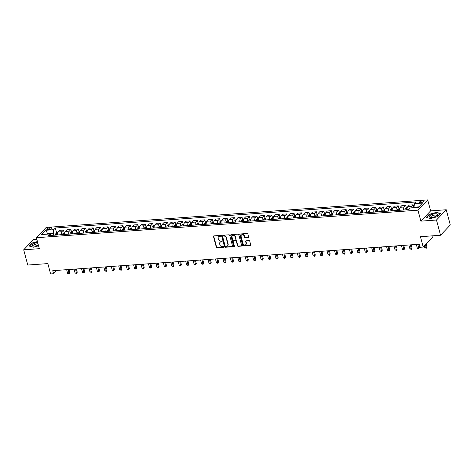 <?xml version="1.0" encoding="UTF-8"?>
<svg xmlns="http://www.w3.org/2000/svg" width="474" height="474" viewBox="0 0 474 474"><rect width="100%" height="100%" fill="white"/><g stroke="black" fill="none" stroke-linecap="round" stroke-linejoin="round"><path stroke-width="0.71" d="M220.629 235.833A0.462 0.379 -136.5 0 0 220.108 235.442L213.904 235.886A0.658 0.539 -136.5 0 0 213.478 236.532L216.34 247.292A0.658 0.539 -136.5 0 0 217.086 247.849L223.295 247.404A0.462 0.379 -136.5 0 0 223.07 246.563L222.265 246.622A2.109 1.73 -136.5 0 1 219.889 244.845L219.652 243.944A2.109 1.73 -136.5 0 1 219.989 242.362A2.109 1.73 -136.5 0 1 221.008 241.9L221.814 241.841A0.462 0.379 -136.5 0 0 221.589 241.005L220.789 241.059A2.109 1.73 -136.5 0 1 218.407 239.281L218.17 238.386A2.109 1.73 -136.5 0 1 218.514 236.799A2.109 1.73 -136.5 0 1 219.527 236.336L220.333 236.277A0.462 0.379 -136.5 0 0 220.629 235.833M422.281 200.946A2.145 0.735 -14.9 0 0 419.366 202.392A2.145 0.735 -14.9 0 0 420.592 202.724A2.145 0.735 -14.9 0 0 423.513 201.284A2.145 0.735 -14.9 0 0 422.281 200.946M248.24 237.711A0.658 0.539 -136.5 0 0 248.666 237.065L247.861 234.049A0.658 0.539 -136.5 0 0 247.12 233.492L240.223 233.99A0.658 0.539 -136.5 0 0 239.797 234.63L242.664 245.396A0.658 0.539 -136.5 0 0 243.405 245.953L250.302 245.455A0.658 0.539 -136.5 0 0 250.728 244.815L249.757 241.165A0.658 0.539 -136.5 0 0 249.01 240.608L246.059 240.822A0.658 0.539 -136.5 0 0 245.633 241.462L246.119 243.269A1.76 1.446 -136.5 0 1 245.828 244.596A1.76 1.446 -136.5 0 1 244.234 244.862A1.76 1.446 -136.5 0 1 242.99 243.5L241.106 236.407A1.76 1.446 -136.5 0 1 241.39 235.086A1.76 1.446 -136.5 0 1 242.99 234.814A1.76 1.446 -136.5 0 1 244.228 236.182L244.548 237.367A0.658 0.539 -136.5 0 0 245.289 237.918L248.5 237.433A0.658 0.539 -136.5 0 0 248.66 237.397M36.83 239.299L33.458 239.542L23.7 249.81L27.753 265.043L47.844 263.591L50.6 273.954L53.574 273.735L52.762 270.69L419.419 244.228L420.231 247.274L423.211 247.061L432.969 236.793L432.709 235.821M436.489 220.019L446.247 209.751L430.623 210.877L420.865 221.151L436.489 220.019L440.542 235.252L420.45 236.704L423.211 247.061M420.865 221.151L417.944 210.183L36.409 237.717L46.168 227.443L427.702 199.91L417.944 210.183M23.7 249.81L39.324 248.684L36.409 237.717M229.689 235.359A0.658 0.539 -136.5 0 0 228.948 234.802L222.051 235.3A0.658 0.539 -136.5 0 0 221.631 235.939L224.492 246.705A0.658 0.539 -136.5 0 0 225.233 247.262L232.13 246.764A0.658 0.539 -136.5 0 0 232.556 246.124L229.689 235.359M231.14 234.648L238.031 234.15A0.658 0.539 -136.5 0 1 238.778 234.701L241.639 245.467A0.658 0.539 -136.5 0 1 241.213 246.107L238.262 246.32A0.658 0.539 -136.5 0 1 237.521 245.763L236.36 241.402A0.658 0.539 -136.5 0 0 235.614 240.845L233.658 240.988A0.658 0.539 -136.5 0 0 233.232 241.627L234.44 246.172A0.462 0.379 -136.5 0 1 233.623 246.231L230.714 235.288A0.658 0.539 -136.5 0 1 231.14 234.648M446.247 209.751L450.3 224.984L440.542 235.252M47.951 229.594L49.26 229.499A2.08 0.711 -14.9 0 0 52.087 228.101A2.08 0.711 -14.9 0 0 50.896 227.775L49.586 227.87A2.08 0.711 -14.9 0 0 46.76 229.268A2.08 0.711 -14.9 0 0 47.951 229.594M51.405 235.406L49.669 233.966L48.075 235.643L408.784 209.615L410.377 207.938L418.412 207.357L422.476 203.079L414.442 203.66L416.036 201.983L55.328 228.012L53.734 229.694L53.325 233.238L53.858 235.228M49.669 233.966L41.635 234.547L45.7 230.269L53.734 229.694M430.623 210.877L427.702 199.91M53.574 273.735L56.744 270.405M47.791 234.103L47.673 233.646L47.199 234.144M53.325 233.238L47.673 233.646L45.7 230.269M418.886 206.86L414.033 207.209L414.152 207.665M56.72 233.249L55.328 228.012M64.162 232.71L63.451 230.032L59.582 230.317L57.988 231.993A2.684 1.226 85.9 0 0 57.461 234.968M71.604 232.177L70.893 229.499L67.024 229.777L65.424 231.454A2.684 1.226 85.9 0 0 64.902 234.434M79.045 231.638L78.328 228.96L74.459 229.238L72.866 230.921A2.684 1.226 85.9 0 0 72.344 233.895M86.481 231.099L85.77 228.427L81.901 228.705L80.307 230.382A2.684 1.226 85.9 0 0 79.78 233.356M93.923 230.565L93.212 227.887L89.343 228.166L87.749 229.843A2.684 1.226 85.9 0 0 87.222 232.823M101.365 230.026L100.654 227.348L96.785 227.627L95.185 229.309A2.684 1.226 85.9 0 0 94.664 232.284M108.807 229.487L108.09 226.815L104.221 227.093L102.627 228.77A2.684 1.226 85.9 0 0 102.106 231.745M116.243 228.954L115.532 226.276L111.663 226.554L110.069 228.237A2.684 1.226 85.9 0 0 109.541 231.211M123.684 228.415L122.973 225.737L119.104 226.021L117.511 227.698A2.684 1.226 85.9 0 0 116.983 230.672M131.126 227.881L130.415 225.203L126.546 225.482L124.946 227.159A2.684 1.226 85.9 0 0 124.425 230.139M138.568 227.342L137.851 224.664L133.982 224.943L132.388 226.625A2.684 1.226 85.9 0 0 131.867 229.6M146.004 226.803L145.293 224.131L141.424 224.409L139.83 226.086A2.684 1.226 85.9 0 0 139.303 229.061M153.446 226.27L152.735 223.592L148.866 223.87L147.272 225.553A2.684 1.226 85.9 0 0 146.744 228.527M160.887 225.731L160.176 223.053L156.307 223.331L154.708 225.014A2.684 1.226 85.9 0 0 154.186 227.988M168.329 225.197L167.612 222.519L163.743 222.798L162.149 224.475A2.684 1.226 85.9 0 0 161.622 227.449M175.765 224.658L175.054 221.98L171.185 222.259L169.591 223.941A2.684 1.226 85.9 0 0 169.064 226.916M183.207 224.119L182.496 221.441L178.627 221.725L177.033 223.402A2.684 1.226 85.9 0 0 176.506 226.376M190.649 223.586L189.938 220.908L186.069 221.186L184.469 222.863A2.684 1.226 85.9 0 0 183.948 225.843M198.091 223.047L197.374 220.369L193.505 220.647L191.911 222.33A2.684 1.226 85.9 0 0 191.383 225.304M205.526 222.507L204.815 219.835L200.946 220.114L199.353 221.791A2.684 1.226 85.9 0 0 198.825 224.765M212.968 221.974L212.257 219.296L208.388 219.575L206.794 221.257A2.684 1.226 85.9 0 0 206.267 224.232M220.41 221.435L219.699 218.757L215.83 219.035L214.23 220.718A2.684 1.226 85.9 0 0 213.709 223.692M227.852 220.902L227.135 218.224L223.266 218.502L221.672 220.179A2.684 1.226 85.9 0 0 221.145 223.153M235.288 220.363L234.577 217.684L230.708 217.963L229.114 219.646A2.684 1.226 85.9 0 0 228.587 222.62M242.729 219.823L242.018 217.145L238.149 217.43L236.556 219.107A2.684 1.226 85.9 0 0 236.028 222.081M250.171 219.29L249.46 216.612L245.591 216.891L243.992 218.567A2.684 1.226 85.9 0 0 243.47 221.548M257.613 218.751L256.896 216.073L253.027 216.351L251.433 218.034A2.684 1.226 85.9 0 0 250.906 221.008M265.049 218.212L264.338 215.54L260.469 215.818L258.875 217.495A2.684 1.226 85.9 0 0 258.348 220.469M272.491 217.679L271.78 215L267.911 215.279L266.317 216.962A2.684 1.226 85.9 0 0 265.79 219.936M279.933 217.139L279.222 214.461L275.353 214.74L273.753 216.422A2.684 1.226 85.9 0 0 273.231 219.397M287.374 216.606L286.657 213.928L282.788 214.207L281.195 215.883A2.684 1.226 85.9 0 0 280.667 218.858M294.81 216.067L294.099 213.389L290.23 213.667L288.636 215.35A2.684 1.226 85.9 0 0 288.109 218.324M302.252 215.528L301.541 212.85L297.672 213.134L296.072 214.811A2.684 1.226 85.9 0 0 295.551 217.785M309.694 214.995L308.983 212.316L305.114 212.595L303.514 214.272A2.684 1.226 85.9 0 0 302.993 217.252M317.136 214.455L316.419 211.777L312.55 212.056L310.956 213.738A2.684 1.226 85.9 0 0 310.429 216.713M324.572 213.916L323.861 211.244L319.991 211.523L318.398 213.199A2.684 1.226 85.9 0 0 317.87 216.174M332.013 213.383L331.302 210.705L327.433 210.983L325.834 212.666A2.684 1.226 85.9 0 0 325.312 215.64M339.455 212.844L338.744 210.166L334.875 210.444L333.275 212.127A2.684 1.226 85.9 0 0 332.754 215.101M346.897 212.311L346.18 209.632L342.311 209.911L340.717 211.588A2.684 1.226 85.9 0 0 340.19 214.562M354.333 211.771L353.622 209.093L349.753 209.372L348.159 211.054A2.684 1.226 85.9 0 0 347.632 214.029M361.775 211.232L361.064 208.554L357.195 208.838L355.595 210.515A2.684 1.226 85.9 0 0 355.073 213.49M369.216 210.699L368.505 208.021L364.636 208.299L363.037 209.976A2.684 1.226 85.9 0 0 362.515 212.956M376.652 210.16L375.941 207.482L372.072 207.76L370.478 209.443A2.684 1.226 85.9 0 0 369.951 212.417M384.094 209.621L383.383 206.948L379.514 207.227L377.92 208.904A2.684 1.226 85.9 0 0 377.393 211.878M391.536 209.087L390.825 206.409L386.956 206.688L385.356 208.37A2.684 1.226 85.9 0 0 384.835 211.345M398.978 208.548L398.267 205.87L394.398 206.149L392.798 207.831A2.684 1.226 85.9 0 0 392.276 210.806M406.414 208.015L405.703 205.337L401.834 205.615L400.24 207.292A2.684 1.226 85.9 0 0 399.712 210.266M413.855 207.476L413.144 204.798L409.275 205.076L407.681 206.759A2.684 1.226 85.9 0 0 407.154 209.733M63.451 230.032L61.857 231.715A2.684 1.226 85.9 0 0 61.33 234.689M70.893 229.499L69.293 231.176A2.684 1.226 85.9 0 0 68.771 234.15M78.328 228.96L76.735 230.642A2.684 1.226 85.9 0 0 76.213 233.617M85.77 228.427L84.176 230.103A2.684 1.226 85.9 0 0 83.649 233.078M93.212 227.887L91.618 229.564A2.684 1.226 85.9 0 0 91.091 232.544M100.654 227.348L99.054 229.031A2.684 1.226 85.9 0 0 98.533 232.005M108.09 226.815L106.496 228.492A2.684 1.226 85.9 0 0 105.975 231.466M115.532 226.276L113.938 227.953A2.684 1.226 85.9 0 0 113.41 230.933M122.973 225.737L121.38 227.419A2.684 1.226 85.9 0 0 120.852 230.394M130.415 225.203L128.815 226.88A2.684 1.226 85.9 0 0 128.294 229.854M137.851 224.664L136.257 226.347A2.684 1.226 85.9 0 0 135.73 229.321M145.293 224.131L143.699 225.808A2.684 1.226 85.9 0 0 143.172 228.782M152.735 223.592L151.141 225.269A2.684 1.226 85.9 0 0 150.613 228.249M160.176 223.053L158.577 224.735A2.684 1.226 85.9 0 0 158.055 227.71M167.612 222.519L166.018 224.196A2.684 1.226 85.9 0 0 165.491 227.17M175.054 221.98L173.46 223.663A2.684 1.226 85.9 0 0 172.933 226.637M182.496 221.441L180.902 223.124A2.684 1.226 85.9 0 0 180.375 226.098M189.938 220.908L188.338 222.584A2.684 1.226 85.9 0 0 187.817 225.559M197.374 220.369L195.78 222.051A2.684 1.226 85.9 0 0 195.252 225.026M204.815 219.835L203.222 221.512A2.684 1.226 85.9 0 0 202.694 224.486M212.257 219.296L210.663 220.973A2.684 1.226 85.9 0 0 210.136 223.953M219.699 218.757L218.099 220.44A2.684 1.226 85.9 0 0 217.578 223.414M227.135 218.224L225.541 219.9A2.684 1.226 85.9 0 0 225.014 222.875M234.577 217.684L232.983 219.367A2.684 1.226 85.9 0 0 232.456 222.342M242.018 217.145L240.425 218.828A2.684 1.226 85.9 0 0 239.897 221.802M249.46 216.612L247.861 218.289A2.684 1.226 85.9 0 0 247.339 221.263M256.896 216.073L255.302 217.756A2.684 1.226 85.9 0 0 254.775 220.73M264.338 215.54L262.744 217.216A2.684 1.226 85.9 0 0 262.217 220.191M271.78 215L270.18 216.677A2.684 1.226 85.9 0 0 269.659 219.658M279.222 214.461L277.622 216.144A2.684 1.226 85.9 0 0 277.1 219.118M286.657 213.928L285.064 215.605A2.684 1.226 85.9 0 0 284.536 218.579M294.099 213.389L292.505 215.072A2.684 1.226 85.9 0 0 291.978 218.046M301.541 212.85L299.941 214.532A2.684 1.226 85.9 0 0 299.42 217.507M308.983 212.316L307.383 213.993A2.684 1.226 85.9 0 0 306.862 216.968M316.419 211.777L314.825 213.46A2.684 1.226 85.9 0 0 314.298 216.434M323.861 211.244L322.267 212.921A2.684 1.226 85.9 0 0 321.739 215.895M331.302 210.705L329.703 212.382A2.684 1.226 85.9 0 0 329.181 215.362M338.744 210.166L337.144 211.848A2.684 1.226 85.9 0 0 336.623 214.823M346.18 209.632L344.586 211.309A2.684 1.226 85.9 0 0 344.059 214.284M353.622 209.093L352.028 210.776A2.684 1.226 85.9 0 0 351.501 213.75M361.064 208.554L359.464 210.237A2.684 1.226 85.9 0 0 358.942 213.211M368.505 208.021L366.906 209.698A2.684 1.226 85.9 0 0 366.384 212.672M375.941 207.482L374.347 209.164A2.684 1.226 85.9 0 0 373.82 212.139M383.383 206.948L381.789 208.625A2.684 1.226 85.9 0 0 381.262 211.6M390.825 206.409L389.225 208.086A2.684 1.226 85.9 0 0 388.704 211.066M398.267 205.87L396.667 207.553A2.684 1.226 85.9 0 0 396.146 210.527M405.703 205.337L404.109 207.014A2.684 1.226 85.9 0 0 403.581 209.988M413.144 204.798L411.551 206.48A2.684 1.226 85.9 0 0 411.005 207.89M414.033 207.209L414.442 203.66M37.428 241.55L32.191 242.972L29.252 246.065L33.53 247.203L38.566 245.828M440.696 213.496L436.418 212.364L429.207 214.325L426.268 217.418L430.54 218.55L437.757 216.588L440.696 213.496M220.641 235.993A0.462 0.379 -136.5 0 1 220.6 235.999L219.794 236.058A2.109 1.73 -136.5 0 0 218.775 236.52A2.109 1.73 -136.5 0 0 218.65 236.668M220.132 242.232A2.109 1.73 -136.5 0 1 220.256 242.084A2.109 1.73 -136.5 0 1 221.275 241.622L222.075 241.562A0.462 0.379 -136.5 0 0 222.122 241.556M213.744 235.922A0.658 0.539 -136.5 0 0 213.744 236.253L216.606 247.019A0.658 0.539 -136.5 0 0 217.347 247.57L223.556 247.126A0.462 0.379 -136.5 0 0 223.604 247.12M221.897 235.335A0.658 0.539 -136.5 0 0 221.891 235.661L224.759 246.427A0.658 0.539 -136.5 0 0 225.5 246.984L232.396 246.486A0.658 0.539 -136.5 0 0 232.55 246.45M222.916 236.093A0.462 0.379 -136.5 0 0 222.62 236.538L225.138 245.988A0.462 0.379 -136.5 0 0 225.654 246.379L226.501 246.32A2.109 1.73 -136.5 0 0 227.52 245.858A2.109 1.73 -136.5 0 0 227.864 244.27L226.145 237.812A2.109 1.73 -136.5 0 0 223.764 236.028L222.916 236.093L223.183 235.815A0.462 0.379 -136.5 0 0 222.875 236.099M227.644 245.71A2.109 1.73 -136.5 0 0 227.787 245.579A2.109 1.73 -136.5 0 0 228.124 243.992L227.864 244.27M223.183 235.815L224.03 235.756A2.109 1.73 -136.5 0 1 226.406 237.533L228.124 243.992M233.504 241.023A0.658 0.539 -136.5 0 1 233.925 240.709L235.88 240.567A0.658 0.539 -136.5 0 1 236.621 241.124L237.782 245.491A0.658 0.539 -136.5 0 0 238.529 246.042L241.479 245.834A0.658 0.539 -136.5 0 0 241.633 245.799M230.98 234.677A0.658 0.539 -136.5 0 0 230.974 235.009L233.889 245.953A0.462 0.379 -136.5 0 0 234.452 246.338M235.151 236.87A1.76 1.446 -136.5 0 0 233.913 235.501A1.76 1.446 -136.5 0 0 232.313 235.768A1.76 1.446 -136.5 0 0 232.029 237.095L232.693 239.589A0.658 0.539 -136.5 0 0 233.439 240.146L235.394 240.004A0.658 0.539 -136.5 0 0 235.821 239.364L235.151 236.87L235.418 236.591A1.76 1.446 -136.5 0 0 234.174 235.222A1.76 1.446 -136.5 0 0 232.58 235.489A1.76 1.446 -136.5 0 0 232.456 235.643M235.815 239.696A0.658 0.539 -136.5 0 0 236.082 239.092L235.821 239.364M235.418 236.591L236.082 239.092M241.533 234.956A1.76 1.446 -136.5 0 1 241.657 234.808A1.76 1.446 -136.5 0 1 243.251 234.541A1.76 1.446 -136.5 0 1 244.495 235.904L244.809 237.089A0.658 0.539 -136.5 0 0 245.55 237.646L248.5 237.433M245.953 244.448A1.76 1.446 -136.5 0 0 246.095 244.317A1.76 1.446 -136.5 0 0 246.379 242.996L246.119 243.269M245.905 240.857A0.658 0.539 -136.5 0 0 245.899 241.183L246.379 242.996M240.069 234.026A0.658 0.539 -136.5 0 0 240.063 234.352L242.925 245.117A0.658 0.539 -136.5 0 0 243.672 245.674L250.562 245.177A0.658 0.539 -136.5 0 0 250.722 245.141M57.478 233.172L55.642 233.824A1.778 0.812 85.9 0 0 55.268 235.128M66.638 269.688L67.658 273.539L69.151 273.427L69.808 272.734L68.955 269.522M57.111 234.991A1.778 0.812 -94.1 0 1 57.313 233.972L56.596 234.026A1.778 0.812 85.9 0 0 56.394 235.045M56.809 235.015A0.907 0.415 -94.1 0 1 56.827 234.903L56.596 234.026M69.808 272.734L69.109 274.043L68.126 269.582M69.109 274.043L67.658 273.539M64.92 232.639L63.083 233.285A1.778 0.812 85.9 0 0 62.704 234.589M74.074 269.155L75.099 273L76.587 272.894L77.25 272.2L76.391 268.983M64.553 234.458A1.778 0.812 -94.1 0 1 64.748 233.439L64.037 233.486A1.778 0.812 85.9 0 0 63.836 234.512M64.251 234.476A0.907 0.415 -94.1 0 1 64.268 234.363L64.037 233.486M77.25 272.2L76.551 273.51L75.562 269.048M76.551 273.51L75.099 273M72.356 232.1L70.525 232.752A1.778 0.812 85.9 0 0 70.146 234.055M81.516 268.616L82.541 272.461L84.028 272.354L84.686 271.661L83.833 268.45M71.989 233.919A1.778 0.812 -94.1 0 1 72.19 232.9L71.479 232.953A1.778 0.812 85.9 0 0 71.278 233.972M71.693 233.943A0.907 0.415 -94.1 0 1 71.71 233.83L71.479 232.953M84.686 271.661L83.993 272.971L83.003 268.509M83.993 272.971L82.541 272.461M79.798 231.561L77.961 232.213A1.778 0.812 85.9 0 0 77.588 233.516M88.958 268.077L89.983 271.928L91.47 271.821L92.128 271.122L91.275 267.911M79.431 233.386A1.778 0.812 -94.1 0 1 79.632 232.361L78.915 232.414A1.778 0.812 85.9 0 0 78.72 233.433M79.134 233.404A0.907 0.415 -94.1 0 1 79.152 233.291L78.915 232.414M92.128 271.122L91.429 272.437L90.445 267.97M91.429 272.437L89.983 271.928M87.24 231.028L85.403 231.679A1.778 0.812 85.9 0 0 85.03 232.977M96.4 267.543L97.419 271.389L98.912 271.282L99.57 270.589L98.716 267.377M86.872 232.847A1.778 0.812 -94.1 0 1 87.074 231.827L86.357 231.881A1.778 0.812 85.9 0 0 86.155 232.9M86.57 232.87A0.907 0.415 -94.1 0 1 86.588 232.758L86.357 231.881M99.57 270.589L98.87 271.898L97.887 267.437M98.87 271.898L97.419 271.389M37.671 242.481A4.361 1.493 -14.9 0 0 32.291 245.372A4.361 1.493 -14.9 0 0 33.47 246.006A4.361 1.493 -14.9 0 0 38.388 245.165M38.003 243.707A2.986 1.019 -14.9 0 0 35.064 244.46A2.986 1.019 -14.9 0 0 33.808 245.716A2.986 1.019 -14.9 0 0 33.808 245.733A2.986 1.019 -14.9 0 0 34.164 246.053M33.541 247.197L29.512 246.13L32.356 243.132L37.476 241.74M431.796 217.382A4.361 1.493 -14.9 0 0 437.028 215.617A4.361 1.493 -14.9 0 0 435.227 213.774A4.361 1.493 -14.9 0 0 430.036 215.51A4.361 1.493 -14.9 0 0 430.481 217.359A4.361 1.493 -14.9 0 0 431.796 217.382M436.447 216.002A2.986 1.019 -14.9 0 0 436.59 215.534A2.986 1.019 -14.9 0 0 434.877 215.066A2.986 1.019 -14.9 0 0 430.819 217.068A2.986 1.019 -14.9 0 0 431.18 217.4M430.552 218.544L426.523 217.477L429.373 214.479L436.358 212.583L440.5 213.679L437.733 216.594M94.676 230.488L92.845 231.14A1.778 0.812 85.9 0 0 92.466 232.444M103.836 267.004L104.861 270.85L106.348 270.743L107.011 270.05L106.152 266.838M94.314 232.307A1.778 0.812 -94.1 0 1 94.51 231.288L93.799 231.342A1.778 0.812 85.9 0 0 93.597 232.361M94.012 232.331A0.907 0.415 -94.1 0 1 94.03 232.219L93.799 231.342M107.011 270.05L106.312 271.359L105.323 266.898M106.312 271.359L104.861 270.85M102.117 229.955L100.287 230.601A1.778 0.812 85.9 0 0 99.907 231.904M111.277 266.471L112.302 270.316L113.79 270.21L114.447 269.516L113.594 266.299M101.75 231.774A1.778 0.812 -94.1 0 1 101.951 230.755L101.235 230.802A1.778 0.812 85.9 0 0 101.039 231.822M101.454 231.792A0.907 0.415 -94.1 0 1 101.472 231.679L101.235 230.802M114.447 269.516L113.754 270.826L112.765 266.358M113.754 270.826L112.302 270.316M109.559 229.416L107.722 230.068A1.778 0.812 85.9 0 0 107.349 231.371M118.719 265.932L119.744 269.777L121.231 269.67L121.889 268.977L121.036 265.766M109.192 231.235A1.778 0.812 -94.1 0 1 109.393 230.216L108.676 230.269A1.778 0.812 85.9 0 0 108.481 231.288M108.896 231.259A0.907 0.415 -94.1 0 1 108.913 231.146L108.676 230.269M121.889 268.977L121.19 270.287L120.206 265.825M121.19 270.287L119.744 269.777M117.001 228.877L115.164 229.529A1.778 0.812 85.9 0 0 114.791 230.832M126.161 265.393L127.18 269.244L128.667 269.131L129.331 268.438L128.472 265.227M116.634 230.696A1.778 0.812 -94.1 0 1 116.835 229.677L116.118 229.73A1.778 0.812 85.9 0 0 115.917 230.749M116.331 230.72A0.907 0.415 -94.1 0 1 116.349 230.607L116.118 229.73M129.331 268.438L128.632 269.747L127.648 265.286M128.632 269.747L127.18 269.244M124.437 228.344L122.606 228.989A1.778 0.812 85.9 0 0 122.227 230.293M133.597 264.859L134.622 268.705L136.109 268.598L136.773 267.905L135.914 264.688M124.075 230.163A1.778 0.812 -94.1 0 1 124.271 229.143L123.56 229.191A1.778 0.812 85.9 0 0 123.358 230.216M123.773 230.18A0.907 0.415 -94.1 0 1 123.791 230.068L123.56 229.191M136.773 267.905L136.074 269.214L135.084 264.753M136.074 269.214L134.622 268.705M131.879 227.804L130.048 228.456A1.778 0.812 85.9 0 0 129.669 229.76M141.039 264.32L142.064 268.166L143.551 268.059L144.209 267.366L143.355 264.154M131.511 229.623A1.778 0.812 -94.1 0 1 131.713 228.604L130.996 228.658A1.778 0.812 85.9 0 0 130.8 229.677M131.215 229.647A0.907 0.415 -94.1 0 1 131.233 229.535L130.996 228.658M144.209 267.366L143.515 268.675L142.526 264.214M143.515 268.675L142.064 268.166M139.32 227.265L137.484 227.917A1.778 0.812 85.9 0 0 137.11 229.22M148.481 263.781L149.506 267.632L150.993 267.526L151.65 266.826L150.797 263.615M138.953 229.09A1.778 0.812 -94.1 0 1 139.155 228.065L138.438 228.118A1.778 0.812 85.9 0 0 138.242 229.138M138.657 229.108A0.907 0.415 -94.1 0 1 138.675 228.995L138.438 228.118M151.65 266.826L150.951 268.142L149.968 263.674M150.951 268.142L149.506 267.632M146.762 226.732L144.925 227.384A1.778 0.812 85.9 0 0 144.552 228.681M155.922 263.248L156.941 267.093L158.429 266.986L159.092 266.293L158.233 263.082M146.395 228.551A1.778 0.812 -94.1 0 1 146.596 227.532L145.879 227.585A1.778 0.812 85.9 0 0 145.678 228.604M146.093 228.575A0.907 0.415 -94.1 0 1 146.111 228.462L145.879 227.585M159.092 266.293L158.393 267.603L157.409 263.141M158.393 267.603L156.941 267.093M154.198 226.193L152.367 226.845A1.778 0.812 85.9 0 0 151.988 228.148M163.358 262.709L164.383 266.554L165.87 266.447L166.534 265.754L165.675 262.543M153.837 228.012A1.778 0.812 -94.1 0 1 154.032 226.993L153.321 227.046A1.778 0.812 85.9 0 0 153.12 228.065M153.535 228.035A0.907 0.415 -94.1 0 1 153.552 227.923L153.321 227.046M166.534 265.754L165.835 267.063L164.845 262.602M165.835 267.063L164.383 266.554M161.64 225.66L159.809 226.305A1.778 0.812 85.9 0 0 159.43 227.609M170.8 262.175L171.825 266.021L173.312 265.914L173.97 265.221L173.117 262.004M161.273 227.479A1.778 0.812 -94.1 0 1 161.474 226.459L160.757 226.507A1.778 0.812 85.9 0 0 160.562 227.526M160.976 227.496A0.907 0.415 -94.1 0 1 160.994 227.384L160.757 226.507M173.97 265.221L173.277 266.53L172.287 262.063M173.277 266.53L171.825 266.021M169.082 225.12L167.245 225.772A1.778 0.812 85.9 0 0 166.872 227.076M178.242 261.636L179.267 265.481L180.754 265.375L181.412 264.682L180.558 261.47M168.714 226.939A1.778 0.812 -94.1 0 1 168.916 225.92L168.199 225.974A1.778 0.812 85.9 0 0 168.003 226.993M168.418 226.963A0.907 0.415 -94.1 0 1 168.436 226.85L168.199 225.974M181.412 264.682L180.713 265.991L179.729 261.529M180.713 265.991L179.267 265.481M176.524 224.581L174.687 225.233A1.778 0.812 85.9 0 0 174.308 226.536M185.684 261.097L186.703 264.948L188.19 264.836L188.853 264.142L187.994 260.931M176.156 226.4A1.778 0.812 -94.1 0 1 176.358 225.381L175.641 225.434A1.778 0.812 85.9 0 0 175.439 226.453M175.854 226.424A0.907 0.415 -94.1 0 1 175.872 226.311L175.641 225.434M188.853 264.142L188.154 265.452L187.171 260.99M188.154 265.452L186.703 264.948M183.959 224.048L182.129 224.694A1.778 0.812 85.9 0 0 181.749 225.997M193.119 260.564L194.144 264.409L195.632 264.302L196.295 263.609L195.436 260.392M183.598 225.867A1.778 0.812 -94.1 0 1 183.793 224.848L183.083 224.895A1.778 0.812 85.9 0 0 182.881 225.92M183.296 225.885A0.907 0.415 -94.1 0 1 183.314 225.772L183.083 224.895M196.295 263.609L195.596 264.919L194.607 260.457M195.596 264.919L194.144 264.409M191.401 223.509L189.57 224.161A1.778 0.812 85.9 0 0 189.191 225.464M200.561 260.025L201.586 263.87L203.073 263.763L203.731 263.07L202.878 259.859M191.034 225.328A1.778 0.812 -94.1 0 1 191.235 224.309L190.518 224.362A1.778 0.812 85.9 0 0 190.323 225.381M190.738 225.351A0.907 0.415 -94.1 0 1 190.755 225.239L190.518 224.362M203.731 263.07L203.038 264.379L202.048 259.918M203.038 264.379L201.586 263.87M198.843 222.97L197.006 223.621A1.778 0.812 85.9 0 0 196.633 224.925M208.003 259.485L209.028 263.337L210.515 263.23L211.173 262.531L210.32 259.319M198.476 224.794A1.778 0.812 -94.1 0 1 198.677 223.769L197.96 223.823A1.778 0.812 85.9 0 0 197.765 224.842M198.179 224.812A0.907 0.415 -94.1 0 1 198.197 224.7L197.96 223.823M211.173 262.531L210.474 263.846L209.49 259.379M210.474 263.846L209.028 263.337M206.285 222.436L204.448 223.088A1.778 0.812 85.9 0 0 204.069 224.386M215.445 258.952L216.464 262.797L217.951 262.691L218.615 261.998L217.756 258.786M205.917 224.255A1.778 0.812 -94.1 0 1 206.113 223.236L205.402 223.29A1.778 0.812 85.9 0 0 205.201 224.309M205.615 224.279A0.907 0.415 -94.1 0 1 205.633 224.166L205.402 223.29M218.615 261.998L217.916 263.307L216.932 258.845M217.916 263.307L216.464 262.797M213.721 221.897L211.89 222.549A1.778 0.812 85.9 0 0 211.511 223.852M222.881 258.413L223.906 262.258L225.393 262.152L226.051 261.458L225.197 258.247M213.359 223.716A1.778 0.812 -94.1 0 1 213.555 222.697L212.844 222.75A1.778 0.812 85.9 0 0 212.642 223.769M213.057 223.74A0.907 0.415 -94.1 0 1 213.075 223.627L212.844 222.75M226.051 261.458L225.357 262.768L224.368 258.306M225.357 262.768L223.906 262.258M221.162 221.364L219.355 221.998A1.778 0.812 85.9 0 0 218.952 223.313M230.323 257.88L231.348 261.725L232.835 261.618L233.492 260.925L232.639 257.708M219.355 221.998L221.097 221.873M220.795 223.183A1.778 0.812 -94.1 0 1 220.997 222.164L220.28 222.211A1.778 0.812 85.9 0 0 220.084 223.23M220.499 223.201A0.907 0.415 -94.1 0 1 220.517 223.088L220.28 222.211M233.492 260.925L232.799 262.235L231.81 257.767M232.799 262.235L231.348 261.725M228.604 220.825L226.768 221.477A1.778 0.812 85.9 0 0 226.394 222.78M237.764 257.341L238.789 261.186L240.277 261.079L240.934 260.386L240.081 257.175M228.237 222.644A1.778 0.812 -94.1 0 1 228.438 221.625L227.721 221.678A1.778 0.812 85.9 0 0 227.526 222.697M227.941 222.667A0.907 0.415 -94.1 0 1 227.958 222.555L227.721 221.678M240.934 260.386L240.235 261.695L239.252 257.234M240.235 261.695L238.789 261.186M236.046 220.286L234.209 220.937A1.778 0.812 85.9 0 0 233.83 222.241M245.206 256.801L246.225 260.653L247.712 260.54L248.376 259.847L247.517 256.635M235.679 222.105A1.778 0.812 -94.1 0 1 235.874 221.085L235.163 221.139A1.778 0.812 85.9 0 0 234.962 222.158M235.377 222.128A0.907 0.415 -94.1 0 1 235.394 222.016L235.163 221.139M248.376 259.847L247.677 261.156L246.693 256.695M247.677 261.156L246.225 260.653M243.482 219.752L241.651 220.398A1.778 0.812 85.9 0 0 241.272 221.702M252.642 256.268L253.667 260.113L255.154 260.007L255.812 259.314L254.959 256.096M243.121 221.571A1.778 0.812 -94.1 0 1 243.316 220.552L242.605 220.6A1.778 0.812 85.9 0 0 242.404 221.625M242.818 221.589A0.907 0.415 -94.1 0 1 242.836 221.477L242.605 220.6M255.812 259.314L255.119 260.623L254.129 256.161M255.119 260.623L253.667 260.113M250.924 219.213L249.093 219.865A1.778 0.812 85.9 0 0 248.714 221.168M260.084 255.729L261.109 259.574L262.596 259.468L263.254 258.774L262.4 255.563M250.556 221.032A1.778 0.812 -94.1 0 1 250.758 220.013L250.041 220.066A1.778 0.812 85.9 0 0 249.845 221.085M250.26 221.056A0.907 0.415 -94.1 0 1 250.278 220.943L250.041 220.066M263.254 258.774L262.56 260.084L261.571 255.622M262.56 260.084L261.109 259.574M258.366 218.674L256.529 219.326A1.778 0.812 85.9 0 0 256.156 220.629M267.526 255.19L268.551 259.041L270.038 258.934L270.695 258.235L269.842 255.024M257.998 220.499A1.778 0.812 -94.1 0 1 258.2 219.474L257.483 219.527A1.778 0.812 85.9 0 0 257.287 220.546M257.702 220.517A0.907 0.415 -94.1 0 1 257.72 220.404L257.483 219.527M270.695 258.235L269.996 259.551L269.013 255.083M269.996 259.551L268.551 259.041M265.807 218.141L263.971 218.792A1.778 0.812 85.9 0 0 263.591 220.09M274.967 254.657L275.987 258.502L277.474 258.395L278.137 257.702L277.278 254.491M265.44 219.96A1.778 0.812 -94.1 0 1 265.636 218.941L264.925 218.994A1.778 0.812 85.9 0 0 264.723 220.013M265.138 219.983A0.907 0.415 -94.1 0 1 265.156 219.871L264.925 218.994M278.137 257.702L277.438 259.011L276.455 254.55M277.438 259.011L275.987 258.502M273.243 217.602L271.412 218.253A1.778 0.812 85.9 0 0 271.033 219.557M282.403 254.117L283.428 257.963L284.915 257.856L285.573 257.163L284.72 253.951M272.882 219.421A1.778 0.812 -94.1 0 1 273.077 218.401L272.366 218.455A1.778 0.812 85.9 0 0 272.165 219.474M272.58 219.444A0.907 0.415 -94.1 0 1 272.597 219.332L272.366 218.455M285.573 257.163L284.88 258.472L283.89 254.011M284.88 258.472L283.428 257.963M280.685 217.068L278.854 217.714A1.778 0.812 85.9 0 0 278.475 219.018M289.845 253.584L290.87 257.429L292.357 257.323L293.015 256.63L292.162 253.412M280.318 218.887A1.778 0.812 -94.1 0 1 280.519 217.868L279.802 217.916A1.778 0.812 85.9 0 0 279.607 218.935M280.021 218.905A0.907 0.415 -94.1 0 1 280.039 218.792L279.802 217.916M293.015 256.63L292.322 257.939L291.332 253.472M292.322 257.939L290.87 257.429M288.127 216.529L286.29 217.181A1.778 0.812 85.9 0 0 285.917 218.484M297.287 253.045L298.312 256.89L299.799 256.784L300.457 256.09L299.604 252.879M287.759 218.348A1.778 0.812 -94.1 0 1 287.961 217.329L287.244 217.382A1.778 0.812 85.9 0 0 287.048 218.401M287.457 218.372A0.907 0.415 -94.1 0 1 287.481 218.259L287.244 217.382M300.457 256.09L299.758 257.4L298.774 252.938M299.758 257.4L298.312 256.89M295.569 215.99L293.732 216.642A1.778 0.812 85.9 0 0 293.353 217.945M304.723 252.506L305.748 256.357L307.235 256.244L307.899 255.551L307.039 252.34M295.201 217.809A1.778 0.812 -94.1 0 1 295.397 216.79L294.686 216.843A1.778 0.812 85.9 0 0 294.484 217.862M294.899 217.833A0.907 0.415 -94.1 0 1 294.917 217.72L294.686 216.843M307.899 255.551L307.199 256.861L306.216 252.399M307.199 256.861L305.748 256.357M303.005 215.457L301.174 216.103A1.778 0.812 85.9 0 0 300.794 217.406M312.165 251.972L313.19 255.818L314.677 255.711L315.334 255.018L314.481 251.801M302.643 217.276A1.778 0.812 -94.1 0 1 302.839 216.257L302.128 216.304A1.778 0.812 85.9 0 0 301.926 217.329M302.341 217.299A0.907 0.415 -94.1 0 1 302.359 217.181L302.128 216.304M315.334 255.018L314.641 256.327L313.652 251.866M314.641 256.327L313.19 255.818M310.446 214.918L308.615 215.569A1.778 0.812 85.9 0 0 308.236 216.873M319.606 251.433L320.631 255.279L322.119 255.172L322.776 254.479L321.923 251.267M310.079 216.737A1.778 0.812 -94.1 0 1 310.28 215.717L309.563 215.771A1.778 0.812 85.9 0 0 309.368 216.79M309.783 216.76A0.907 0.415 -94.1 0 1 309.8 216.648L309.563 215.771M322.776 254.479L322.083 255.788L321.094 251.327M322.083 255.788L320.631 255.279M317.888 214.384L316.051 215.03A1.778 0.812 85.9 0 0 315.678 216.334M327.048 250.894L328.073 254.745L329.56 254.639L330.218 253.946L329.365 250.728M317.521 216.203A1.778 0.812 -94.1 0 1 317.722 215.178L317.005 215.232A1.778 0.812 85.9 0 0 316.81 216.251M317.219 216.221A0.907 0.415 -94.1 0 1 317.242 216.108L317.005 215.232M330.218 253.946L329.519 255.255L328.535 250.787M329.519 255.255L328.073 254.745M325.33 213.845L323.493 214.497A1.778 0.812 85.9 0 0 323.114 215.794M334.484 250.361L335.509 254.206L336.996 254.1L337.66 253.406L336.801 250.195M324.963 215.664A1.778 0.812 -94.1 0 1 325.158 214.645L324.447 214.698A1.778 0.812 85.9 0 0 324.246 215.717M324.66 215.688A0.907 0.415 -94.1 0 1 324.678 215.575L324.447 214.698M337.66 253.406L336.961 254.716L335.977 250.254M336.961 254.716L335.509 254.206M332.766 213.306L330.935 213.958A1.778 0.812 85.9 0 0 330.556 215.261M341.926 249.822L342.951 253.673L344.438 253.56L345.096 252.867L344.243 249.656M332.404 215.125A1.778 0.812 -94.1 0 1 332.6 214.106L331.889 214.159A1.778 0.812 85.9 0 0 331.687 215.178M332.102 215.149A0.907 0.415 -94.1 0 1 332.12 215.036L331.889 214.159M345.096 252.867L344.402 254.177L343.413 249.715M344.402 254.177L342.951 253.673M340.208 212.773L338.377 213.418A1.778 0.812 85.9 0 0 337.998 214.722M349.368 249.288L350.393 253.134L351.88 253.027L352.538 252.334L351.684 249.117M339.84 214.592A1.778 0.812 -94.1 0 1 340.042 213.573L339.325 213.62A1.778 0.812 85.9 0 0 339.129 214.639M339.544 214.609A0.907 0.415 -94.1 0 1 339.562 214.497L339.325 213.62M352.538 252.334L351.844 253.643L350.855 249.176M351.844 253.643L350.393 253.134M347.649 212.233L345.813 212.885A1.778 0.812 85.9 0 0 345.439 214.189M356.809 248.749L357.829 252.595L359.322 252.488L359.979 251.795L359.126 248.583M347.282 214.052A1.778 0.812 -94.1 0 1 347.483 213.033L346.767 213.087A1.778 0.812 85.9 0 0 346.571 214.106M346.98 214.076A0.907 0.415 -94.1 0 1 347.004 213.964L346.767 213.087M359.979 251.795L359.28 253.104L358.297 248.643M359.28 253.104L357.829 252.595M355.091 211.694L353.254 212.346A1.778 0.812 85.9 0 0 352.875 213.65M364.245 248.21L365.27 252.061L366.757 251.955L367.421 251.256L366.562 248.044M354.724 213.513A1.778 0.812 -94.1 0 1 354.919 212.494L354.208 212.548A1.778 0.812 85.9 0 0 354.007 213.567M354.422 213.537A0.907 0.415 -94.1 0 1 354.439 213.424L354.208 212.548M367.421 251.256L366.722 252.565L365.738 248.103M366.722 252.565L365.27 252.061M362.527 211.161L360.696 211.807A1.778 0.812 85.9 0 0 360.317 213.11M371.687 247.677L372.712 251.522L374.199 251.416L374.857 250.722L374.004 247.505M362.166 212.98A1.778 0.812 -94.1 0 1 362.361 211.961L361.65 212.008A1.778 0.812 85.9 0 0 361.449 213.033M361.863 213.004A0.907 0.415 -94.1 0 1 361.881 212.885L361.65 212.008M374.857 250.722L374.164 252.032L373.174 247.57M374.164 252.032L372.712 251.522M369.969 210.622L368.138 211.274A1.778 0.812 85.9 0 0 367.759 212.577M379.129 247.138L380.154 250.983L381.641 250.876L382.299 250.183L381.446 246.972M369.601 212.441A1.778 0.812 -94.1 0 1 369.803 211.422L369.086 211.475A1.778 0.812 85.9 0 0 368.891 212.494M369.305 212.465A0.907 0.415 -94.1 0 1 369.323 212.352L369.086 211.475M382.299 250.183L381.6 251.493L380.616 247.031M381.6 251.493L380.154 250.983M377.411 210.089L375.574 210.734A1.778 0.812 85.9 0 0 375.201 212.038M386.571 246.599L387.59 250.45L389.083 250.343L389.741 249.65L388.887 246.433M377.043 211.908A1.778 0.812 -94.1 0 1 377.245 210.889L376.528 210.936A1.778 0.812 85.9 0 0 376.332 211.955M376.741 211.925A0.907 0.415 -94.1 0 1 376.759 211.813L376.528 210.936M389.741 249.65L389.041 250.959L388.058 246.492M389.041 250.959L387.59 250.45M384.852 209.549L383.016 210.201A1.778 0.812 85.9 0 0 382.637 211.499M394.007 246.065L395.032 249.911L396.519 249.804L397.182 249.111L396.323 245.899M384.485 211.368A1.778 0.812 -94.1 0 1 384.681 210.349L383.97 210.403A1.778 0.812 85.9 0 0 383.768 211.422M384.183 211.392A0.907 0.415 -94.1 0 1 384.201 211.28L383.97 210.403M397.182 249.111L396.483 250.42L395.5 245.959M396.483 250.42L395.032 249.911M392.288 209.01L390.458 209.662A1.778 0.812 85.9 0 0 390.078 210.966M401.448 245.526L402.473 249.377L403.961 249.265L404.618 248.572L403.765 245.36M391.927 210.829A1.778 0.812 -94.1 0 1 392.122 209.81L391.411 209.864A1.778 0.812 85.9 0 0 391.21 210.883M391.625 210.853A0.907 0.415 -94.1 0 1 391.643 210.74L391.411 209.864M404.618 248.572L403.925 249.881L402.936 245.419M403.925 249.881L402.473 249.377M399.73 208.477L397.899 209.123A1.778 0.812 85.9 0 0 397.52 210.426M408.89 244.993L409.915 248.838L411.402 248.732L412.06 248.038L411.207 244.821M399.363 210.296A1.778 0.812 -94.1 0 1 399.564 209.277L398.847 209.324A1.778 0.812 85.9 0 0 398.652 210.343M399.067 210.314A0.907 0.415 -94.1 0 1 399.084 210.201L398.847 209.324M412.06 248.038L411.361 249.348L410.377 244.88M411.361 249.348L409.915 248.838M407.172 207.938L405.335 208.59A1.778 0.812 85.9 0 0 404.962 209.893M416.332 244.454L417.351 248.299L418.844 248.192L419.502 247.499L418.649 244.288M406.805 209.757A1.778 0.812 -94.1 0 1 407.006 208.738L406.289 208.791A1.778 0.812 85.9 0 0 406.094 209.81M406.502 209.781A0.907 0.415 -94.1 0 1 406.52 209.668L406.289 208.791M419.502 247.499L418.803 248.809L417.819 244.347M418.803 248.809L417.351 248.299M414.092 207.44L413.405 207.719M424.301 245.911L424.793 247.766L426.28 247.659L426.944 246.96L426.144 243.968M426.944 246.96L426.245 248.275L425.486 244.667M426.245 248.275L424.793 247.766M61.857 231.715L57.988 231.993M69.293 231.176L65.424 231.454M76.735 230.642L72.866 230.921M84.176 230.103L80.307 230.382M91.618 229.564L87.749 229.843M99.054 229.031L95.185 229.309M106.496 228.492L102.627 228.77M113.938 227.953L110.069 228.237M121.38 227.419L117.511 227.698M128.815 226.88L124.946 227.159M136.257 226.347L132.388 226.625M143.699 225.808L139.83 226.086M151.141 225.269L147.272 225.553M158.577 224.735L154.708 225.014M166.018 224.196L162.149 224.475M173.46 223.663L169.591 223.941M180.902 223.124L177.033 223.402M188.338 222.584L184.469 222.863M195.78 222.051L191.911 222.33M203.222 221.512L199.353 221.791M210.663 220.973L206.794 221.257M218.099 220.44L214.23 220.718M225.541 219.9L221.672 220.179M232.983 219.367L229.114 219.646M240.425 218.828L236.556 219.107M247.861 218.289L243.992 218.567M255.302 217.756L251.433 218.034M262.744 217.216L258.875 217.495M270.18 216.677L266.317 216.962M277.622 216.144L273.753 216.422M285.064 215.605L281.195 215.883M292.505 215.072L288.636 215.35M299.941 214.532L296.072 214.811M307.383 213.993L303.514 214.272M314.825 213.46L310.956 213.738M322.267 212.921L318.398 213.199M329.703 212.382L325.834 212.666M337.144 211.848L333.275 212.127M344.586 211.309L340.717 211.588M352.028 210.776L348.159 211.054M359.464 210.237L355.595 210.515M366.906 209.698L363.037 209.976M374.347 209.164L370.478 209.443M381.789 208.625L377.92 208.904M389.225 208.086L385.356 208.37M396.667 207.553L392.798 207.831M404.109 207.014L400.24 207.292M411.551 206.48L407.681 206.759M49.989 229.392L49.586 227.87M51.216 228.978L50.896 227.775M57.413 233.682L55.671 233.806M64.849 233.149L63.113 233.273M72.291 232.61L70.549 232.734M79.733 232.07L77.991 232.201M87.175 231.537L85.433 231.662M94.61 230.998L92.874 231.122M102.052 230.459L100.31 230.589M109.494 229.926L107.752 230.05M116.936 229.386L115.194 229.511M124.372 228.853L122.636 228.978M131.813 228.314L130.072 228.438M139.255 227.775L137.513 227.905M146.697 227.242L144.955 227.366M154.133 226.702L152.397 226.827M161.575 226.163L159.833 226.294M169.017 225.63L167.275 225.754M176.458 225.091L174.716 225.215M183.894 224.558L182.158 224.682M191.336 224.018L189.594 224.143M198.778 223.479L197.036 223.609M206.22 222.946L204.478 223.07M213.656 222.407L211.919 222.531M228.539 221.334L226.797 221.459M235.981 220.795L234.239 220.92M243.417 220.262L241.681 220.386M250.859 219.723L249.117 219.847M258.3 219.184L256.558 219.314M265.742 218.65L264 218.775M273.178 218.111L271.442 218.236M280.62 217.578L278.878 217.702M288.062 217.039L286.32 217.163M295.503 216.499L293.762 216.624M302.939 215.966L301.203 216.091M310.381 215.427L308.639 215.552M317.823 214.888L316.081 215.018M325.265 214.355L323.523 214.479M332.701 213.815L330.965 213.94M340.142 213.282L338.4 213.407M347.584 212.743L345.842 212.867M355.026 212.204L353.284 212.328M362.462 211.671L360.72 211.795M369.904 211.131L368.162 211.256M377.345 210.592L375.604 210.723M384.787 210.059L383.045 210.183M392.223 209.52L390.481 209.644M399.665 208.987L397.923 209.111M407.107 208.447L405.365 208.572"/></g></svg>
